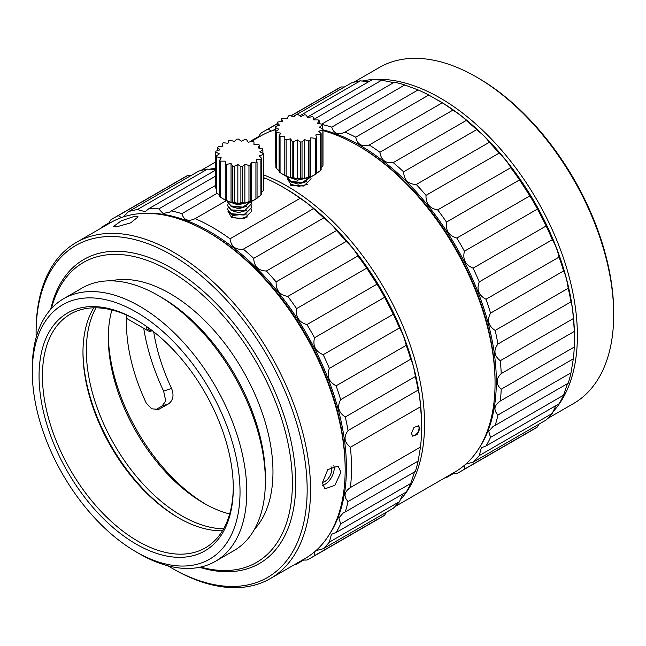 <?xml version="1.0" encoding="UTF-8"?>
<svg xmlns="http://www.w3.org/2000/svg" width="646" height="646" viewBox="0 0 646 646"><rect width="100%" height="100%" fill="white"/><g stroke="black" fill="none" stroke-linecap="round" stroke-linejoin="round"><path stroke-width="0.97" d="M231.462 214.415L232.996 215.417L246.812 214.012M231.462 210.515L238.77 212.647L246.812 210.111M231.462 206.615L238.778 208.747L246.82 206.203M231.268 202.537L237.849 204.83L245.795 203.014M251.383 201.399L243.251 207.487L231.163 206.478L227.675 201.843M251.544 203.797L244.188 211.137L231.171 210.378L227.675 205.743M251.544 207.697L244.164 215.045L231.171 214.278L227.675 209.643M242.896 203.417L232.237 202.771M251.197 201.479L242.783 207.108L231.171 205.993L227.667 202.085M228.119 203.797L227.667 205.501L231.163 209.893L244.245 210.636L251.552 203.555L251.246 201.843M231.171 217.694L244.204 218.445L251.552 211.355L251.246 209.643M228.119 207.697L227.667 209.401L231.163 213.794L244.196 214.553L251.552 207.455L251.246 205.743M220.52 161.137L220.52 197.216L225.252 200.139A20.301 11.725 0 0 0 231.034 202.473A20.301 11.725 0 0 0 237.841 203.53A20.301 11.725 0 0 0 244.866 203.175A20.301 11.725 0 0 0 251.254 201.455A20.301 11.725 0 0 0 253.967 200.139L256.502 198.677A23.886 13.792 0 0 0 257.06 198.338L257.06 162.259A23.886 13.792 180 0 1 255.921 162.921L251.254 162.445L250.43 165.142A23.886 13.792 180 0 1 248.968 165.537L244.866 164.165L242.5 166.539A23.886 13.792 180 0 1 240.885 166.62L237.841 164.52L234.215 166.28A23.886 13.792 180 0 1 232.649 166.038L231.034 163.47L226.585 164.407A23.886 13.792 180 0 1 225.252 163.866L225.252 161.137L220.52 161.137A23.886 13.792 180 0 1 219.592 160.369L221.215 157.802L216.765 156.865A23.886 13.792 180 0 1 216.345 155.961L219.39 153.869L215.764 152.109A23.886 13.792 180 0 1 215.901 151.18L220.003 149.815L217.637 147.45A23.886 13.792 180 0 1 218.316 146.602L222.983 146.125L222.159 143.436A23.886 13.792 180 0 1 223.306 142.774L227.965 143.242L228.789 140.553A23.886 13.792 180 0 1 230.259 140.158L234.353 141.522L236.727 139.156A23.886 13.792 180 0 1 238.342 139.076L241.378 141.167L245.004 139.415A23.886 13.792 180 0 1 246.57 139.657L248.193 142.225L252.643 141.288A23.886 13.792 180 0 1 253.967 141.829L253.967 144.559L258.699 144.559A23.886 13.792 180 0 1 259.627 145.326L258.012 147.894L262.462 148.83A23.886 13.792 180 0 1 262.882 149.735L259.837 151.826L263.463 153.578A23.886 13.792 180 0 1 263.318 154.515L259.224 155.88L261.59 158.246A23.886 13.792 180 0 1 260.903 159.094L256.244 159.57L257.06 162.259M259.627 145.326L259.627 148.233M262.882 149.735L262.882 153.296M263.463 153.578L263.463 189.658A23.886 13.792 0 0 1 263.318 190.594L263.318 154.515M261.59 192.451L263.318 190.594M261.59 158.246L261.59 194.325A23.886 13.792 0 0 1 260.903 195.173L260.903 159.094M257.06 197.999L260.903 195.173M255.921 162.921L255.921 199A23.886 13.792 0 0 0 256.502 198.677M251.254 162.445L251.254 201.455L255.921 199M250.43 165.142L250.43 201.221L251.254 201.455M248.968 165.537L248.968 201.617A23.886 13.792 0 0 0 250.43 201.221M244.866 164.165L244.866 203.175L248.968 201.617M242.5 166.539L242.5 202.61L244.866 203.175M240.885 166.62L240.885 202.699A23.886 13.792 0 0 0 242.5 202.61M237.841 164.52L237.841 203.53L240.885 202.699M234.215 166.28L234.215 202.359L237.841 203.53M232.649 166.038L232.649 202.117A23.886 13.792 0 0 0 234.215 202.359M231.034 163.47L231.034 202.473L232.649 202.117M226.585 164.407L226.585 200.486L231.034 202.473M225.252 163.866L225.252 199.945A23.886 13.792 0 0 0 226.585 200.486M219.592 160.369L219.592 196.449A23.886 13.792 0 0 0 220.52 197.216M216.765 156.865L216.765 192.944L219.592 195.439M216.345 155.961L216.345 192.04A23.886 13.792 0 0 0 216.765 192.944M215.764 152.109L215.764 188.188L216.345 188.963M217.637 147.45L217.637 150.599M222.159 143.436L222.159 146.206M305.324 178.393L297.426 180.21L290.805 177.916M306.341 181.599L298.25 184.126L290.999 182.002M290.7 185.273L303.717 186.032L311.089 178.934L310.774 177.222M287.212 176.713L290.7 181.373L302.32 182.487L310.734 176.859M310.92 176.778L302.764 182.875L290.7 181.857L287.212 177.222M302.433 178.797L291.774 178.151M280.057 136.516L280.057 172.595L284.789 175.518A20.301 11.725 0 0 0 290.563 177.852A20.301 11.725 0 0 0 297.378 178.91A20.301 11.725 0 0 0 304.395 178.554A20.301 11.725 0 0 0 310.791 176.834A20.301 11.725 0 0 0 313.504 175.518L316.031 174.057A23.886 13.792 0 0 0 316.597 173.717L316.597 137.638A23.886 13.792 180 0 1 315.45 138.301L310.791 137.824L309.967 140.521A23.886 13.792 180 0 1 308.497 140.917L304.395 139.552L302.029 141.918A23.886 13.792 180 0 1 300.414 141.999L297.378 139.899L293.752 141.66A23.886 13.792 180 0 1 292.186 141.417L290.563 138.85L286.113 139.786A23.886 13.792 180 0 1 284.789 139.245L284.789 136.516L280.057 136.516A23.886 13.792 180 0 1 279.129 135.749L280.744 133.181L276.294 132.244A23.886 13.792 180 0 1 275.874 131.34L278.919 129.248L275.293 127.488A23.886 13.792 180 0 1 275.438 126.559L279.532 125.195L277.166 122.829A23.886 13.792 180 0 1 277.853 121.981L282.512 121.505L281.688 118.816A23.886 13.792 180 0 1 282.835 118.153L287.502 118.622L288.318 115.933A23.886 13.792 180 0 1 289.788 115.537L293.89 116.902L296.256 114.536A23.886 13.792 180 0 1 297.871 114.455L300.915 116.546L304.541 114.794A23.886 13.792 180 0 1 306.107 115.036L307.722 117.604L312.171 116.668A23.886 13.792 180 0 1 313.504 117.209L313.504 119.938L318.236 119.938A23.886 13.792 180 0 1 319.164 120.705L317.541 123.273L321.991 124.21A23.886 13.792 180 0 1 322.411 125.114L319.366 127.205L322.992 128.958A23.886 13.792 180 0 1 322.855 129.894L318.753 131.259L321.119 133.625A23.886 13.792 180 0 1 320.432 134.473L315.773 134.949L316.597 137.638M319.164 120.705L319.164 123.612M322.411 125.114L322.411 128.675M322.992 128.958L322.992 165.037A23.886 13.792 0 0 1 322.855 165.974L322.855 129.894M321.119 167.831L322.855 165.974M321.119 133.625L321.119 169.704A23.886 13.792 0 0 1 320.432 170.552L320.432 134.473M316.597 173.378L320.432 170.552M315.45 138.301L315.45 174.38A23.886 13.792 0 0 0 316.031 174.057M310.791 137.824L310.791 176.834L315.45 174.38M309.967 140.521L309.967 176.6L310.791 176.834M308.497 140.917L308.497 176.996A23.886 13.792 0 0 0 309.967 176.6M304.395 139.552L304.395 178.554L308.497 176.996M302.029 141.918L302.029 177.989L304.395 178.554M300.414 141.999L300.414 178.078A23.886 13.792 0 0 0 302.029 177.989M297.378 139.899L297.378 178.91L300.414 178.078M293.752 141.66L293.752 177.739L297.378 178.91M292.186 141.417L292.186 177.497A23.886 13.792 0 0 0 293.752 177.739M290.563 138.85L290.563 177.852L292.186 177.497M286.113 139.786L286.113 175.865L290.563 177.852M284.789 139.245L284.789 175.324A23.886 13.792 0 0 0 286.113 175.865M279.129 135.749L279.129 171.828A23.886 13.792 0 0 0 280.057 172.595M276.294 132.244L276.294 168.323L279.129 170.819M275.874 131.34L275.874 167.419A23.886 13.792 0 0 0 276.294 168.323M275.293 127.488L275.293 163.567L275.874 164.342M277.166 122.829L277.166 125.978M281.688 118.816L281.688 121.585M32.3 371.999A146.892 84.804 60 0 1 136.169 312.026A146.892 84.804 60 0 1 240.029 491.929A146.892 84.804 60 0 1 136.169 551.902L136.169 551.902A146.892 84.804 60 0 1 32.3 371.999L32.3 368.099A151.665 87.565 -120 0 1 63.712 298.67A151.665 87.565 -120 0 1 139.544 306.18A151.665 87.565 -120 0 1 246.788 491.929A151.665 87.565 -120 0 1 215.376 561.358A151.665 87.565 -120 0 1 139.544 553.848L136.169 551.902M233.279 488.029A137.34 79.288 -120 0 0 136.169 319.827L136.169 319.827A137.34 79.288 -120 0 0 39.059 375.899A137.34 79.288 -120 0 0 136.169 544.102A137.34 79.288 -120 0 0 233.279 488.029M215.376 561.358L233.957 550.634A151.665 87.565 -120 0 0 265.369 481.205A151.665 87.565 -120 0 0 158.125 295.456L158.125 295.456A151.665 87.565 -120 0 0 82.292 287.938L63.712 298.67M265.369 481.205L265.369 477.305A146.892 84.804 -120 0 0 161.5 297.402L158.125 295.456M254.508 529.227A145.697 84.117 -120 0 0 272.967 471.943A145.697 84.117 -120 0 0 217.654 334.571A145.697 84.117 -120 0 0 111.104 280.84M51.414 308.57A173.16 99.977 60 0 1 185.426 281.147A173.16 99.977 60 0 1 292.388 483.151A173.16 99.977 60 0 1 200.656 567.059M199.598 567.285A175.55 101.357 -120 0 0 295.763 483.151A175.55 101.357 -120 0 0 185.709 277.199A175.55 101.357 -120 0 0 50.695 309.369M36.152 337.446A191.676 110.66 60 0 1 36.103 333.239A191.676 110.66 60 0 1 171.634 254.984A191.676 110.66 60 0 1 307.165 489.741A191.676 110.66 60 0 1 171.634 567.987L171.634 567.987A191.676 110.66 60 0 1 168.017 565.839M345.166 469.747A194.058 112.041 -120 0 0 207.947 232.075L209.635 233.053A191.676 110.66 -120 0 0 209.635 233.045A191.676 110.66 -120 0 1 345.166 467.801L345.166 469.747A194.058 112.041 -120 0 1 304.977 558.588L270.351 578.574A194.058 112.041 60 0 0 310.548 489.741A194.058 112.041 -120 0 0 173.322 252.061A194.058 112.041 -120 0 0 76.293 242.452A194.058 112.041 -120 0 0 36.103 331.285L36.103 333.239M207.947 232.075L207.947 232.075A194.058 112.041 -120 0 0 110.918 222.458L76.293 242.452M322.37 482.909L327.813 469.561L338.068 466.081L340.943 472.186L334.878 485.316L324.93 488.836L322.37 482.909M116.53 226.851L113.631 226.383L121.182 220.884L135.111 216.127L138.123 216.878L130.686 222.854L116.53 226.851M333.853 465.613A13.138 7.582 -60 0 1 334.192 468.285A13.138 7.582 -60 0 1 322.629 485.356M270.351 578.574A194.058 112.041 60 0 1 173.322 568.965L171.634 567.987M322.378 482.344A9.553 5.515 120 0 0 331.656 469.747A9.553 5.515 120 0 0 331.027 466.832M179.225 518.253A137.34 79.288 60 0 1 82.971 351.529A137.34 79.288 -120 0 0 179.225 518.253M93.767 307.819A134.949 77.916 -120 0 0 82.971 352.498A134.949 77.916 -120 0 0 178.385 517.769A134.949 77.916 -120 0 0 222.482 530.762M137.017 320.327A134.949 77.916 -120 0 0 70.382 314.118A134.949 77.916 -120 0 0 42.434 375.899A134.949 77.916 -120 0 0 137.856 541.17A134.949 77.916 -120 0 0 205.331 547.856A134.949 77.916 -120 0 0 233.271 487.052M152.157 330.59A7.76 4.482 -60 0 1 148.33 330.938A7.76 4.482 -60 0 1 146.723 327.385A7.76 4.482 120 0 1 146.763 326.618M152.06 330.518A6.565 3.795 -60 0 1 148.427 327.805M420.489 447.089L418.148 461.082A196.449 113.421 60 0 1 415.362 471.459L345.279 511.923A196.449 113.421 -120 0 0 348.057 501.546C343.406 496.508 344.189 491.84 350.398 487.552L420.489 447.089A196.449 113.421 60 0 0 421.588 427.579A196.449 113.421 -120 0 0 420.489 406.794L350.398 447.258A196.449 113.421 60 0 1 351.497 468.043A196.449 113.421 60 0 1 350.398 487.552M414.57 471.911L410.751 483.434A196.449 113.421 60 0 1 406.213 492.058L336.122 532.522A196.449 113.421 -120 0 0 340.66 523.898L338.827 517.93L343.268 512.924L345.279 511.923M403.015 493.899L399.462 501.659A196.449 113.421 60 0 1 393.301 508.257L323.21 548.72A196.449 113.421 -120 0 0 329.371 542.123L331.43 534.307L336.122 532.522M386.203 512.359L384.628 515.185A196.449 113.421 60 0 1 380.906 517.511L310.815 557.974A196.449 113.421 -120 0 0 314.537 555.657L314.505 551.878M350.398 447.258C344.189 442.365 343.406 436.801 348.057 430.559A196.449 113.421 -120 0 0 345.279 416.977C338.423 412.455 336.881 406.689 340.66 399.664A196.449 113.421 -120 0 0 336.122 385.807C328.749 381.851 326.505 376.053 329.371 368.414A196.449 113.421 -120 0 0 323.21 354.694C315.466 351.481 312.567 345.828 314.537 337.753A196.449 113.421 -120 0 0 306.947 324.599C298.961 322.257 295.513 316.928 296.603 308.61A196.449 113.421 -120 0 0 287.809 296.417C279.75 295.077 275.85 290.232 276.117 281.874A196.449 113.421 -120 0 0 266.386 271.013C258.408 270.771 254.185 266.556 253.7 258.36A196.449 113.421 -120 0 0 243.324 249.162C235.596 250.067 231.163 246.61 230.041 238.786L300.124 198.322A196.449 113.421 -120 0 0 282.682 186.977L285.217 188.438A192.863 111.354 -120 0 0 285.209 188.438A192.863 111.354 -120 0 1 421.588 424.648L421.588 427.579M411.454 433.426L413.989 427.41L418.632 425.803L419.9 428.548L417.259 434.508L412.657 436.139L411.454 433.426M230.041 238.786A196.449 113.421 -120 0 0 212.591 227.44A196.449 113.421 -120 0 0 195.14 218.639C188.317 221.877 183.892 220.221 181.849 213.673A196.449 113.421 -120 0 0 171.473 210.887L169.607 212.13L163.05 213.471L158.795 208.9A196.449 113.421 -120 0 0 149.056 208.521L145.172 211.686L137.372 209.562A196.449 113.421 -120 0 0 128.57 211.597L123.241 216.959M121.488 217.565L118.234 215.643A196.449 113.421 -120 0 0 114.366 217.71A196.449 113.421 -120 0 0 110.644 220.028L108.375 223.928M102.351 227.408L101.963 226.964A196.449 113.421 -120 0 0 100.291 228.595M143.582 213.422A192.863 111.354 60 0 1 210.055 231.825A192.863 111.354 60 0 1 346.434 468.043A192.863 111.354 60 0 1 329.137 534.815M282.682 186.977L282.682 186.977A196.449 113.421 -120 0 0 265.231 178.175L263.463 179.192M226.253 200.68L195.14 218.639M247.814 216.854L239.343 218.776L231.163 216.717L227.957 211.258M114.366 217.71L184.457 177.246A196.449 113.421 60 0 1 188.325 175.179L191.563 175.227M128.57 211.597L198.661 171.133A196.449 113.421 60 0 1 207.463 169.099L215.764 169.906M263.463 177.739L265.231 178.175M300.124 198.322C306.947 202.86 311.38 206.324 313.415 208.698A196.449 113.421 60 0 1 323.791 217.896C329.969 222.805 334.192 227.021 336.477 230.549A196.449 113.421 60 0 1 346.208 241.41C351.634 246.489 355.534 251.334 357.892 255.953A196.449 113.421 60 0 1 366.694 268.147L377.03 284.127A196.449 113.421 60 0 1 384.628 297.281L393.301 314.231A196.449 113.421 60 0 1 399.462 327.95C402.28 332.31 404.533 338.108 406.213 345.344A196.449 113.421 60 0 1 410.751 359.2C412.665 362.939 414.207 368.713 415.362 376.513A196.449 113.421 60 0 1 418.148 390.095C419.181 393.051 419.965 398.622 420.489 406.794M418.148 390.095L348.057 430.559M415.362 376.513L345.279 416.977M410.751 359.2L340.66 399.664M406.213 345.344L336.122 385.807M399.462 327.95L329.371 368.414M393.301 314.231L323.21 354.694M384.628 297.281L314.537 337.753M377.03 284.127L306.947 324.599M366.694 268.147L296.603 308.61M357.892 255.953L287.809 296.417M346.208 241.41L276.117 281.874M336.477 230.549L266.386 271.013M323.791 217.896L253.7 258.36M313.415 208.698L243.324 249.162M217.145 193.291L181.849 213.673M215.764 185.321L171.473 210.887M215.764 176.011L158.795 208.9M215.764 170.011L149.056 208.521M207.463 169.099L137.372 209.562M188.325 175.179L118.234 215.643M109.061 222.862L101.963 226.964M294.35 564.717A196.449 113.421 -120 0 0 296.603 564.087L296.417 563.53M302.433 560.058L306.947 560.042A196.449 113.421 -120 0 0 310.815 557.974M315.902 550.658L323.21 548.72M348.057 501.546L418.148 461.082M340.66 523.898L410.751 483.434M329.371 542.123L399.462 501.659M314.537 555.657L384.628 515.185M296.603 564.087L303.701 559.993M418.196 425.609A5.967 3.448 -60 0 1 419.052 428.064A5.967 3.448 -60 0 1 416.71 433.781A5.967 3.448 -60 0 1 412.285 435.864M400.011 500.174A194.058 112.041 -120 0 0 424.543 423.921A194.058 112.041 -120 0 0 287.325 186.242A194.058 112.041 -120 0 0 263.463 174.88M215.764 168.178A194.058 112.041 -120 0 0 209.013 169.365M394.981 506.625L454.865 472.048A194.058 112.041 -120 0 0 495.054 383.207L495.054 381.261A191.676 110.66 -120 0 0 359.523 146.513L357.836 145.536A194.058 112.041 60 0 1 495.054 383.207M250.866 141.66L260.806 135.926A194.058 112.041 60 0 1 275.293 129.749M322.992 130.613A194.058 112.041 60 0 1 357.836 145.536M307.343 184.433L298.872 186.355L290.7 184.296L287.494 178.845M321.716 124.153L394.407 82.179A196.449 113.421 60 0 1 404.784 84.957L418.075 89.931A196.449 113.421 60 0 1 428.774 95.027L442.268 102.819A196.449 113.421 60 0 1 452.967 110.078C459.79 114.617 464.224 118.081 466.259 120.455A196.449 113.421 60 0 1 476.635 129.652C482.812 134.562 487.036 138.777 489.321 142.306A196.449 113.421 60 0 1 499.051 153.167C504.478 158.246 508.378 163.091 510.744 167.71A196.449 113.421 60 0 1 519.537 179.903L529.873 195.883A196.449 113.421 60 0 1 537.472 209.038L546.145 225.987A196.449 113.421 60 0 1 552.306 239.706C555.124 244.067 557.377 249.865 559.056 257.092A196.449 113.421 60 0 1 563.595 270.957C565.508 274.695 567.051 280.469 568.214 288.269A196.449 113.421 60 0 1 570.991 301.852C572.033 304.807 572.808 310.379 573.333 318.551A196.449 113.421 60 0 1 574.27 331.446L574.431 336.405A192.863 111.354 -120 0 0 438.061 100.195A192.863 111.354 -120 0 0 438.053 100.195A192.863 111.354 -120 0 0 437.851 100.073M290.773 115.868L337.301 89.003A196.449 113.421 60 0 1 341.169 86.935L344.407 86.984M296.74 114.504L351.505 82.89A196.449 113.421 60 0 1 360.306 80.855L368.801 81.654M307.407 117.096L371.991 79.813A196.449 113.421 60 0 1 381.729 80.193L393.616 82.64M437.633 99.952L438.061 100.195M250.495 141.74A196.449 113.421 60 0 1 251.851 140.424L258.949 136.33M251.851 140.424L252.239 140.868M258.263 137.396L260.532 133.496A196.449 113.421 60 0 1 264.254 131.17A196.449 113.421 60 0 1 268.122 129.111L277.166 123.887M281.034 121.658L281.688 121.278M286.461 118.517L287.761 117.774M290.958 115.925L341.169 86.935M293.066 116.627L295.666 115.125M268.122 129.111L271.377 131.025M273.129 130.419L275.293 128.804M299.801 115.787L360.306 80.855M313.504 119.583L381.729 80.193M322.152 124.533A196.449 113.421 60 0 1 331.737 127.133L404.784 84.957M331.737 127.133C333.78 133.682 338.213 135.337 345.029 132.099L418.075 89.931M345.029 132.099A196.449 113.421 60 0 1 355.728 137.194L428.774 95.027M355.728 137.194C356.552 140.901 358.094 143.355 360.363 144.559C362.632 145.931 365.588 146.077 369.229 144.987L442.268 102.819M369.229 144.987A196.449 113.421 60 0 1 379.929 152.246L452.967 110.078M379.929 152.246C381.059 160.079 385.484 163.535 393.22 162.622L466.259 120.455M393.22 162.622A196.449 113.421 60 0 1 403.589 171.828L476.635 129.652M403.589 171.828C404.073 180.016 408.304 184.239 416.274 184.481L489.321 142.306M416.274 184.481A196.449 113.421 60 0 1 426.005 195.342L499.051 153.167M426.005 195.342C425.746 203.7 429.638 208.545 437.697 209.877L510.744 167.71M437.697 209.877A196.449 113.421 60 0 1 446.491 222.071L519.537 179.903M446.491 222.071C445.409 230.396 448.849 235.725 456.835 238.059L529.873 195.883M456.835 238.059A196.449 113.421 60 0 1 464.426 251.213L537.472 209.038M464.426 251.213C462.463 259.296 465.354 264.941 473.098 268.163L546.145 225.987M473.098 268.163A196.449 113.421 60 0 1 479.259 281.874L552.306 239.706M479.259 281.874C476.393 289.521 478.638 295.319 486.01 299.268L559.056 257.092M486.01 299.268A196.449 113.421 60 0 1 490.548 313.132L563.595 270.957M490.548 313.132C486.777 320.158 488.311 325.923 495.167 330.437L568.214 288.269M495.167 330.437A196.449 113.421 60 0 1 497.945 344.019L570.991 301.852M497.945 344.019C493.294 350.269 494.077 355.833 500.287 360.718L573.333 318.551M500.287 360.718A196.449 113.421 60 0 1 501.223 373.614L574.27 331.446M501.223 373.614C498.429 376.303 497.081 378.927 497.17 381.503C497.105 384.144 498.462 386.704 501.223 389.199L574.27 347.031L574.431 336.897M501.223 389.199A196.449 113.421 60 0 1 500.287 401.013L573.333 358.845A196.449 113.421 -120 0 0 574.27 347.031M500.287 401.013C494.077 405.308 493.294 409.968 497.945 415.007L570.991 372.839L573.333 358.845M497.945 415.007A196.449 113.421 60 0 1 495.167 425.383L568.214 383.215A196.449 113.421 -120 0 0 570.991 372.839M567.414 383.667L563.595 395.19A196.449 113.421 60 0 1 559.056 403.815L486.01 445.982A196.449 113.421 -120 0 0 490.548 437.366L488.715 431.391L493.156 426.384L495.167 425.383M555.859 405.656L552.306 413.416A196.449 113.421 60 0 1 546.145 420.013L473.098 462.189A196.449 113.421 -120 0 0 479.259 455.583L481.327 447.767L486.01 445.982M539.047 424.107L537.472 426.941A196.449 113.421 60 0 1 533.749 429.267L460.703 471.435A196.449 113.421 -120 0 0 464.426 469.117L464.393 465.338M322.992 129.846A192.863 111.354 60 0 1 359.943 145.293A192.863 111.354 60 0 1 496.322 381.503A192.863 111.354 60 0 1 479.025 448.276M444.238 478.185A196.449 113.421 -120 0 0 446.491 477.547L446.305 476.99M452.321 473.518L456.835 473.502A196.449 113.421 -120 0 0 460.703 471.435M465.798 464.119L473.098 462.189M490.548 437.366L563.595 395.19M479.259 455.583L552.306 413.416M464.426 469.117L537.472 426.941M446.491 477.547L453.589 473.453M96.012 307.803A134.949 77.916 60 0 0 86.346 350.544A134.949 77.916 -120 0 0 181.768 515.823A134.949 77.916 -120 0 0 223.613 528.824M229.677 513.974A134.949 77.916 60 0 1 203.724 503.145A134.949 77.916 60 0 1 108.302 337.866A134.949 77.916 60 0 1 111.895 309.975M205.606 504.211A140.319 81.016 60 0 1 108.318 335.71M153.691 331.786A140.319 81.016 -120 0 0 171.553 388.407C174.218 395.19 173.185 400.358 168.453 403.92L158.601 409.435L151.632 408.781L146.222 403.031A140.319 81.016 60 0 1 126.454 323A140.319 81.016 60 0 1 126.697 315.119M155.468 409.855L161.831 406.173L165.788 401.134L163.624 391.113A154.652 89.285 60 0 1 143.743 328.297M552.855 411.93A194.058 112.041 60 0 0 577.387 335.678A194.058 112.041 -120 0 0 440.168 97.998A194.058 112.041 -120 0 0 361.857 81.121M547.824 418.382L573.511 403.548A194.058 112.041 -120 0 0 613.7 314.715A194.058 112.041 -120 0 0 476.482 77.035L476.482 77.035A194.058 112.041 -120 0 0 379.444 67.426L353.766 82.252M476.482 77.035L478.169 78.013A191.676 110.66 -120 0 1 613.7 312.761L613.7 314.715M231.712 217.016L232.996 215.021M163.624 391.113L171.553 388.407M161.831 406.173L168.453 403.92M157.091 409.79L160.006 408.797M251.552 207.455L251.552 207.939M227.667 209.401L227.667 209.885M227.667 205.501L227.667 205.985M251.552 203.555L251.552 204.039M287.204 176.98L287.204 177.472M126.535 318.357L148.33 330.938M215.764 161.928L200.914 170.496M287.825 117.564L286.218 118.493M281.688 121.109L280.679 121.69M277.166 123.717L264.254 131.17"/></g></svg>
